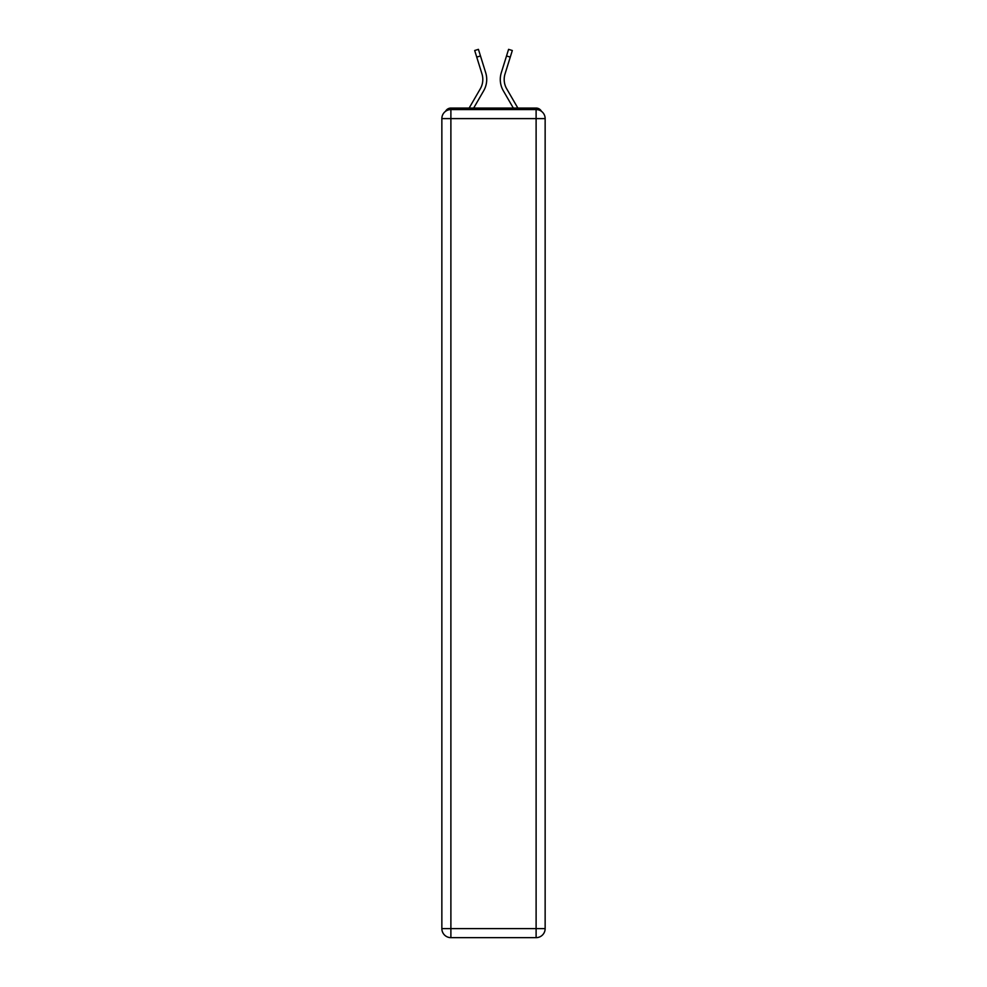 <?xml version="1.0" encoding="UTF-8"?>
<svg xmlns="http://www.w3.org/2000/svg" width="987" height="987" viewBox="0 0 987 987"><rect width="100%" height="100%" fill="white"/><g stroke="black" fill="none" stroke-linecap="round" stroke-linejoin="round"><path stroke-width="1.48" d="M541.456 111.334A6.021 6.021 0 0 0 536.114 108.064L450.886 108.064A6.021 6.021 0 0 0 445.544 111.334M450.886 108.064L469.146 108.064L480.299 88.818A18.667 18.667 0 0 0 481.964 73.914L474.685 50.51L478.424 49.35L485.703 72.742A22.59 22.59 0 0 1 483.679 90.779L473.674 108.064M506.701 88.818A18.667 18.667 0 0 1 505.036 73.914A18.667 18.667 0 0 0 506.701 88.818A18.667 18.667 0 0 1 505.036 73.914A18.667 18.667 0 0 0 506.701 88.818A18.667 18.667 0 0 1 505.036 73.914A18.667 18.667 0 0 0 506.701 88.818A18.667 18.667 0 0 1 505.036 73.914A18.667 18.667 0 0 0 506.701 88.818A18.667 18.667 0 0 1 505.036 73.914A18.667 18.667 0 0 0 506.701 88.818A18.667 18.667 0 0 1 505.036 73.914A18.667 18.667 0 0 0 506.701 88.818A18.667 18.667 0 0 1 505.036 73.914A18.667 18.667 0 0 0 506.701 88.818A18.667 18.667 0 0 1 505.036 73.914A18.667 18.667 0 0 0 506.701 88.818L517.854 108.064L536.114 108.064M501.297 72.742L508.576 49.35L512.315 50.51L510.267 57.123L506.528 55.963L501.297 72.742A22.59 22.59 0 0 0 503.321 90.779L513.326 108.064M476.733 57.123L480.472 55.963L485.703 72.742M480.299 88.818A18.667 18.667 0 0 0 481.964 73.914A18.667 18.667 0 0 1 480.299 88.818A18.667 18.667 0 0 0 481.964 73.914A18.667 18.667 0 0 1 480.299 88.818A18.667 18.667 0 0 0 481.964 73.914A18.667 18.667 0 0 1 480.299 88.818A18.667 18.667 0 0 0 481.964 73.914A18.667 18.667 0 0 1 480.299 88.818A18.667 18.667 0 0 0 481.964 73.914A18.667 18.667 0 0 1 480.299 88.818A18.667 18.667 0 0 0 481.964 73.914A18.667 18.667 0 0 1 480.299 88.818A18.667 18.667 0 0 0 481.964 73.914A18.667 18.667 0 0 1 480.299 88.818M450.886 109.569L536.114 109.569A9.031 9.031 0 0 1 545.145 118.613L545.145 928.619A9.031 9.031 0 0 1 536.114 937.65L450.886 937.65L450.886 928.619L536.114 928.619L536.114 118.613L450.886 118.613L450.886 928.619L441.855 928.619L441.855 118.613L450.886 118.613L450.886 109.569A9.031 9.031 0 0 0 441.855 118.613A9.031 9.031 0 0 1 450.886 109.569M441.855 928.619A9.031 9.031 0 0 0 450.886 937.65A9.031 9.031 0 0 1 441.855 928.619M505.036 73.914L510.267 57.123M536.114 937.65A9.031 9.031 0 0 0 545.145 928.619L536.114 928.619L536.114 937.65M545.145 118.613A9.031 9.031 0 0 0 536.114 109.569L536.114 118.613L545.145 118.613"/></g></svg>
